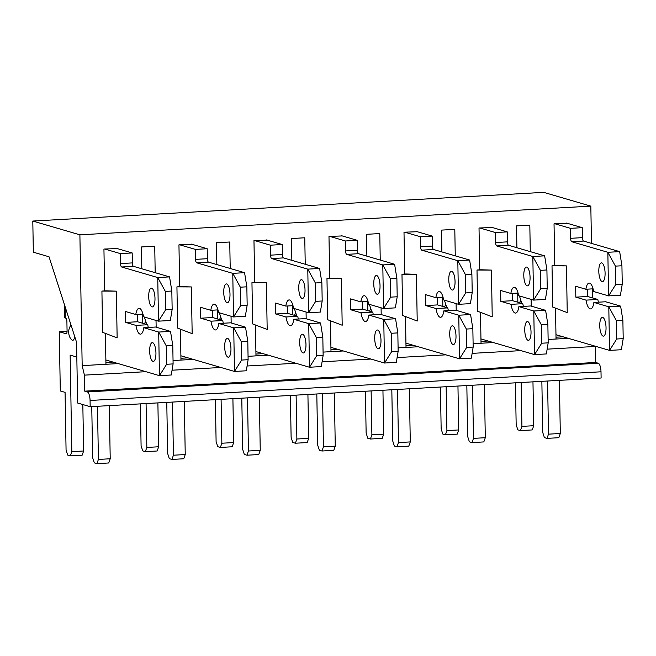<?xml version="1.0" encoding="UTF-8"?>
<svg xmlns="http://www.w3.org/2000/svg" width="656" height="656" viewBox="0 0 656 656"><rect width="100%" height="100%" fill="white"/><g stroke="black" fill="none" stroke-linecap="round" stroke-linejoin="round"><path stroke-width="0.98" d="M104.665 290.895L103.935 249.059L117.227 248.567M118.236 363.596L105.944 364.285L105.411 333.404M105.911 362.465L113.004 362.071M146.731 324.441L144.345 317.012M141.827 268.78L141.442 246.951L154.734 246.205L155.193 272.691M156.03 320.431L156.144 327.188M142.778 323.277L142.614 314.126M179.678 286.68L178.949 244.844L192.249 244.36M193.249 359.39L180.966 360.078L180.425 329.197M180.933 358.258L188.018 357.856M221.753 320.226L219.358 312.805M216.841 264.565L216.464 242.745L229.748 241.998L230.215 268.476M231.043 316.225L231.166 322.982M217.792 319.07L217.636 309.919M254.7 282.474L253.97 240.637L267.263 240.145M268.271 355.175L255.979 355.864L255.438 324.982M255.947 354.043L263.04 353.65M296.766 316.02L294.38 308.591M291.854 260.358L291.477 238.53L304.769 237.784L305.229 264.27M306.065 312.01L306.18 318.767M292.806 314.855L292.65 305.704M329.714 278.259L328.984 236.422L342.276 235.939M343.285 350.968L330.993 351.657L330.46 320.776M330.96 349.837L338.053 349.435M371.78 311.805L369.394 304.384M366.876 256.143L366.491 234.315L379.783 233.569L380.242 260.055M381.079 307.795L381.193 314.56M367.827 310.649L367.663 301.498M404.727 274.052L403.998 232.216L417.298 231.724M418.298 346.753L406.015 347.442L405.474 316.561M405.982 345.622L413.067 345.22M446.802 307.59L444.407 300.169M441.89 251.937L441.504 230.108L454.797 229.362L455.264 255.848M456.092 303.589L456.215 310.345M442.841 306.434L442.677 297.283M479.749 269.837L479.019 228.001L492.312 227.517M493.32 342.547L481.028 343.236L480.487 312.346M480.996 341.407L488.089 341.013M521.815 303.384L519.429 295.954M516.903 247.722L516.526 225.894L529.818 225.147L530.278 251.633M531.114 299.374L531.229 306.139M517.855 302.227L517.699 293.068M82.172 365.622L84.419 375.134L84.698 391.148L87.314 391.919A7.831 2.583 86.8 0 1 90.069 400.463L90.175 406.695L77.621 403.022L76.563 342.293L49.036 256.783L33.341 252.191L32.8 221.047L79.893 234.823L82.172 365.622L105.944 364.285M173.045 360.521L180.966 360.078M248.058 356.315L255.979 355.864M323.08 352.1L330.993 351.657M398.094 347.885L406.015 347.442M473.107 343.678L481.028 343.236M548.121 339.464L556.042 339.021L555.509 308.14M554.763 265.631L554.033 223.794L567.325 223.302M79.893 234.823L590.826 206.14L591.474 243.384M592.27 288.886L592.425 297.881M556.009 337.2L563.102 336.799M32.8 221.047L543.734 192.364L590.826 206.14M84.419 375.134L145.862 371.681M172.061 370.214L220.883 367.475M247.082 365.999L295.897 363.26M322.096 361.792L370.911 359.045M397.11 357.577L445.932 354.839M472.123 353.371L520.946 350.624M547.145 349.156L595.361 346.45L595.64 362.465L598.256 363.235A7.831 2.583 86.8 0 1 601.003 371.788L601.117 378.012L90.175 406.695M568.334 338.332L556.042 339.021M84.698 391.148L595.64 362.465M587.522 289.148L587.645 296.487L597.837 299.464L586.029 300.128L575.829 297.143L575.64 286.246L585.882 289.247A12.923 4.264 -93.2 0 1 589.145 283.08A12.923 4.264 -93.2 0 1 593.655 291.518L608.604 295.889L607.841 252.289L619.658 251.625L583.553 241.064A3.132 1.033 -93.2 0 1 582.454 237.644L582.282 227.681L566.587 223.089M597.837 299.464A12.923 4.264 -93.2 0 0 598.403 302.178M620.609 306.131L605.709 301.768L593.893 302.432L608.793 306.795L620.609 306.131L622.88 320.267L616.386 320.636L616.706 339.004L623.2 338.644L622.88 320.267M541.856 381.341L542.75 432.476L544.398 437.609L547.014 438.372L558.83 437.708L560.314 433.493L559.388 380.357M515.436 382.825L516.165 424.703L517.822 429.828L520.438 430.598L532.246 429.934L533.738 425.719L532.967 381.841M605.086 273.175A9.397 3.108 -93.2 0 0 601.421 262.867A9.397 3.108 -93.2 0 0 598.805 271.338A9.397 3.108 -93.2 0 0 602.47 281.637A9.397 3.108 -93.2 0 0 605.086 273.175M606.037 327.672A9.397 3.108 -93.2 0 0 602.372 317.365A9.397 3.108 -93.2 0 0 599.756 325.835A9.397 3.108 -93.2 0 0 603.422 336.143A9.397 3.108 -93.2 0 0 606.037 327.672M520.438 430.598L521.922 426.384L521.159 382.505M547.014 438.372L548.498 434.157L547.571 381.021M555.968 334.716L609.555 350.394L608.793 306.795L616.386 320.636M586.029 300.128A12.923 4.264 -93.2 0 0 590.589 308.894A12.923 4.264 -93.2 0 0 593.893 302.432M615.426 266.131L615.754 284.507L622.249 284.138L621.929 265.77L615.426 266.131L607.841 252.289L571.745 241.728A3.132 1.033 -93.2 0 1 570.638 238.308L570.466 228.337L554.771 223.745M566.431 265.893L567.243 312.609L552.737 307.082L552.016 265.811A31.316 3.436 179 0 1 556.017 265.557L566.431 265.893L552.016 265.811M587.645 296.487L575.829 297.143M622.249 284.138L620.42 295.225L608.604 295.889L615.754 284.507M582.282 227.681L570.466 228.337M533.738 425.719L521.922 426.384M560.314 433.493L548.498 434.157M623.2 338.644L621.371 349.73L609.555 350.394L616.706 339.004M593.065 288.837L585.882 289.247M621.929 265.77L619.658 251.625M512.5 293.363L512.631 300.694L522.824 303.679L511.008 304.343L500.815 301.358L500.626 290.46L510.868 293.453A12.923 4.264 -93.2 0 1 514.124 287.287A12.923 4.264 -93.2 0 1 518.634 295.725L533.59 300.104L532.828 256.504L544.644 255.84L508.539 245.278A3.132 1.033 -93.2 0 1 507.441 241.859L507.268 231.888L491.565 227.296M522.824 303.679A12.923 4.264 -93.2 0 0 523.381 306.385M545.595 310.337L530.688 305.975L518.88 306.639L533.779 311.001L545.595 310.337L547.867 324.482L541.364 324.843L541.684 343.219L548.186 342.85L547.867 324.482M466.834 385.548L467.728 436.683L469.384 441.816L472 442.587L483.808 441.923L485.301 437.708L484.374 384.564M440.422 387.032L441.152 428.909L442.8 434.042L445.416 434.805L457.232 434.141L458.716 429.934L457.954 386.048M530.064 277.381A9.397 3.108 -93.2 0 0 526.399 267.074A9.397 3.108 -93.2 0 0 523.791 275.545A9.397 3.108 -93.2 0 0 527.457 285.852A9.397 3.108 -93.2 0 0 530.064 277.381M531.024 331.887A9.397 3.108 -93.2 0 0 527.35 321.579A9.397 3.108 -93.2 0 0 524.743 330.05A9.397 3.108 -93.2 0 0 528.408 340.349A9.397 3.108 -93.2 0 0 531.024 331.887M445.416 434.805L446.908 430.598L446.137 386.712M472 442.587L473.484 438.372L472.558 385.228M480.955 338.922L534.542 354.601L533.779 311.001L541.364 324.843M511.008 304.343A12.923 4.264 -93.2 0 0 515.575 313.101A12.923 4.264 -93.2 0 0 518.88 306.639M540.413 270.346L540.733 288.714L547.235 288.353L546.915 269.977L540.413 270.346L532.828 256.504L496.723 245.943A3.132 1.033 -93.2 0 1 495.624 242.515L495.452 232.552L479.757 227.96M491.418 270.1L492.23 316.815L477.724 311.297L477.002 270.026A31.316 3.436 179 0 1 481.004 269.764L491.418 270.1L477.002 270.026M512.631 300.694L500.815 301.358M547.235 288.353L545.398 299.439L533.59 300.104L540.733 288.714M507.268 231.888L495.452 232.552M458.716 429.934L446.908 430.598M485.301 437.708L473.484 438.372M548.186 342.85L546.35 353.937L534.542 354.601L541.684 343.219M518.051 293.052L510.868 293.453M546.915 269.977L544.644 255.84M437.486 297.578L437.618 304.909L447.81 307.885L435.994 308.55L425.801 305.573L425.613 294.667L435.855 297.668A12.923 4.264 -93.2 0 1 439.11 291.502A12.923 4.264 -93.2 0 1 443.62 299.94L458.569 304.31L457.814 260.711L469.622 260.047L433.526 249.485A3.132 1.033 -93.2 0 1 432.419 246.066L432.247 236.103L416.552 231.511M447.81 307.885A12.923 4.264 -93.2 0 0 448.368 310.6M470.573 314.552L455.674 310.19L443.858 310.854L458.765 315.216L470.573 314.552L472.845 328.689L466.35 329.058L466.67 347.426L473.165 347.065L472.845 328.689M391.821 389.762L392.714 440.898L394.363 446.031L396.978 446.793L408.795 446.129L410.279 441.914L409.352 388.778M365.4 391.247L366.138 433.124L367.786 438.249L370.402 439.02L382.218 438.356L383.703 434.141L382.94 390.263M455.051 281.596A9.397 3.108 -93.2 0 0 451.385 271.289A9.397 3.108 -93.2 0 0 448.778 279.759A9.397 3.108 -93.2 0 0 452.443 290.059A9.397 3.108 -93.2 0 0 455.051 281.596M456.002 336.093A9.397 3.108 -93.2 0 0 452.337 325.794A9.397 3.108 -93.2 0 0 449.729 334.257A9.397 3.108 -93.2 0 0 453.394 344.564A9.397 3.108 -93.2 0 0 456.002 336.093M370.402 439.02L371.886 434.805L371.124 390.927M396.978 446.793L398.471 442.579L397.544 389.443M405.933 343.137L459.52 358.816L458.765 315.216L466.35 329.058M435.994 308.55A12.923 4.264 -93.2 0 0 440.561 317.315A12.923 4.264 -93.2 0 0 443.858 310.854M465.399 274.552L465.719 292.929L472.213 292.56L471.894 274.192L465.399 274.552L457.814 260.711L421.71 250.149A3.132 1.033 -93.2 0 1 420.611 246.73L420.439 236.767L404.736 232.175M416.396 274.315L417.216 321.03L402.702 315.503L401.98 274.241A31.316 3.436 179 0 1 405.99 273.978L416.396 274.315L401.98 274.241M437.618 304.909L425.801 305.573M472.213 292.56L470.385 303.646L458.569 304.31L465.719 292.929M432.247 236.103L420.439 236.767M383.703 434.141L371.886 434.805M410.279 441.914L398.471 442.579M473.165 347.065L471.336 358.151L459.52 358.816L466.67 347.426M443.038 297.266L435.855 297.668M471.894 274.192L469.622 260.047M362.473 301.785L362.596 309.115L372.788 312.1L360.98 312.764L350.788 309.78L350.591 298.882L360.833 301.875A12.923 4.264 -93.2 0 1 364.096 295.717A12.923 4.264 -93.2 0 1 368.606 304.146L383.555 308.525L382.792 264.926L394.609 264.261L358.504 253.7A3.132 1.033 -93.2 0 1 357.405 250.28L357.233 240.309L341.538 235.717M372.788 312.1A12.923 4.264 -93.2 0 0 373.354 314.814M395.56 318.759L380.66 314.404L368.844 315.06L383.744 319.423L395.56 318.759L397.831 332.904L391.337 333.264L391.657 351.641L398.151 351.28L397.831 332.904M316.807 393.977L317.701 445.112L319.349 450.237L321.965 451.008L333.781 450.344L335.265 446.129L334.339 392.993M290.387 395.453L291.116 437.331L292.773 442.464L295.389 443.226L307.197 442.562L308.689 438.356L307.918 394.469M380.037 285.803A9.397 3.108 -93.2 0 0 376.372 275.504A9.397 3.108 -93.2 0 0 373.756 283.966A9.397 3.108 -93.2 0 0 377.421 294.273A9.397 3.108 -93.2 0 0 380.037 285.803M380.988 340.308A9.397 3.108 -93.2 0 0 377.323 330.001A9.397 3.108 -93.2 0 0 374.707 338.471A9.397 3.108 -93.2 0 0 378.373 348.771A9.397 3.108 -93.2 0 0 380.988 340.308M295.389 443.226L296.873 439.02L296.11 395.133M321.965 451.008L323.449 446.793L322.522 393.649M330.919 347.344L384.506 363.022L383.744 319.423L391.337 333.264M360.98 312.764A12.923 4.264 -93.2 0 0 365.54 321.522A12.923 4.264 -93.2 0 0 368.844 315.06M390.386 278.767L390.705 297.135L397.2 296.774L396.88 278.398L390.386 278.767L382.792 264.926L346.696 254.364A3.132 1.033 -93.2 0 1 345.589 250.936L345.417 240.973L329.722 236.381M341.382 278.521L342.194 325.237L327.688 319.718L326.967 278.447A31.316 3.436 179 0 1 330.977 278.185L341.382 278.521L326.967 278.447M362.596 309.115L350.788 309.78M397.2 296.774L395.371 307.861L383.555 308.525L390.705 297.135M357.233 240.309L345.417 240.973M308.689 438.356L296.873 439.02M335.265 446.129L323.449 446.793M398.151 351.28L396.322 362.366L384.506 363.022L391.657 351.641M368.024 301.473L360.833 301.875M396.88 278.398L394.609 264.261M287.451 305.999L287.582 313.33L297.775 316.315L285.959 316.971L275.766 313.994L275.577 303.088L285.819 306.09A12.923 4.264 -93.2 0 1 289.075 299.923A12.923 4.264 -93.2 0 1 293.585 308.361L308.541 312.732L307.779 269.132L319.595 268.468L283.49 257.906A3.132 1.033 -93.2 0 1 282.392 254.487L282.219 244.524L266.516 239.932M297.775 316.315A12.923 4.264 -93.2 0 0 298.341 319.021M320.546 322.973L305.639 318.611L293.831 319.275L308.73 323.638L320.546 322.973L322.818 337.11L316.315 337.479L316.635 355.855L323.137 355.486L322.818 337.11M241.785 398.184L242.679 449.319L244.335 454.452L246.951 455.215L258.759 454.551L260.252 450.344L259.325 397.2M215.373 399.668L216.103 441.545L217.751 446.679L220.367 447.441L232.183 446.777L233.667 442.562L232.905 398.684M305.024 290.018A9.397 3.108 -93.2 0 0 301.35 279.71A9.397 3.108 -93.2 0 0 298.742 288.181A9.397 3.108 -93.2 0 0 302.408 298.488A9.397 3.108 -93.2 0 0 305.024 290.018M305.975 344.515A9.397 3.108 -93.2 0 0 302.301 334.216A9.397 3.108 -93.2 0 0 299.694 342.678A9.397 3.108 -93.2 0 0 303.359 352.985A9.397 3.108 -93.2 0 0 305.975 344.515M220.367 447.441L221.859 443.226L221.088 399.348M246.951 455.215L248.435 451L247.509 397.864M255.906 351.559L309.493 367.237L308.73 323.638L316.315 337.479M285.959 316.971A12.923 4.264 -93.2 0 0 290.526 325.737A12.923 4.264 -93.2 0 0 293.831 319.275M315.364 282.974L315.684 301.35L322.186 300.989L321.866 282.613L315.364 282.974L307.779 269.132L271.674 258.571A3.132 1.033 -93.2 0 1 270.575 255.151L270.403 245.188L254.708 240.596M266.369 282.736L267.181 329.451L252.675 323.933L251.953 282.662A31.316 3.436 179 0 1 255.955 282.4L266.369 282.736L251.953 282.662M287.582 313.33L275.766 313.994M322.186 300.989L320.349 312.076L308.541 312.732L315.684 301.35M282.219 244.524L270.403 245.188M233.667 442.562L221.859 443.226M260.252 450.344L248.435 451M323.137 355.486L321.301 366.573L309.493 367.237L316.635 355.855M293.002 305.688L285.819 306.09M321.866 282.613L319.595 268.468M212.437 310.206L212.569 317.537L222.761 320.522L210.945 321.186L200.752 318.201L200.564 307.303L210.806 310.296A12.923 4.264 -93.2 0 1 214.061 304.138A12.923 4.264 -93.2 0 1 218.571 312.576L233.52 316.946L232.765 273.347L244.573 272.683L208.477 262.121A3.132 1.033 -93.2 0 1 207.37 258.702L207.198 248.731L191.503 244.139M222.761 320.522A12.923 4.264 -93.2 0 0 223.319 323.236M245.524 327.18L230.625 322.826L218.809 323.49L233.716 327.844L245.524 327.18L247.796 341.325L241.301 341.686L241.621 360.062L248.116 359.701L247.796 341.325M166.772 402.399L167.665 453.534L169.314 458.659L171.929 459.43L183.746 458.765L185.238 454.551L184.303 401.415M140.351 403.883L141.089 445.752L142.737 450.885L145.353 451.648L157.169 450.992L158.654 446.777L157.891 402.899M230.002 294.224A9.397 3.108 -93.2 0 0 226.336 283.925A9.397 3.108 -93.2 0 0 223.729 292.387A9.397 3.108 -93.2 0 0 227.394 302.695A9.397 3.108 -93.2 0 0 230.002 294.224M230.953 348.73A9.397 3.108 -93.2 0 0 227.288 338.422A9.397 3.108 -93.2 0 0 224.68 346.893A9.397 3.108 -93.2 0 0 228.345 357.2A9.397 3.108 -93.2 0 0 230.953 348.73M145.353 451.648L146.837 447.441L146.075 403.555M171.929 459.43L173.422 455.215L172.495 402.079M180.884 355.773L234.471 371.444L233.716 327.844L241.301 341.686M210.945 321.186A12.923 4.264 -93.2 0 0 215.512 329.952A12.923 4.264 -93.2 0 0 218.809 323.49M240.35 287.189L240.67 305.565L247.164 305.196L246.845 286.82L240.35 287.189L232.765 273.347L196.661 262.785A3.132 1.033 -93.2 0 1 195.562 259.366L195.39 249.395L179.687 244.803M191.347 286.943L192.167 333.658L177.653 328.139L176.931 286.869A31.316 3.436 179 0 1 180.941 286.606L191.347 286.943L176.931 286.869M212.569 317.537L200.752 318.201M247.164 305.196L245.336 316.282L233.52 316.946L240.67 305.565M207.198 248.731L195.39 249.395M158.654 446.777L146.837 447.441M185.238 454.551L173.422 455.215M248.116 359.701L246.287 370.788L234.471 371.444L241.621 360.062M217.989 309.894L210.806 310.296M246.845 286.82L244.573 272.683M137.424 314.421L137.547 321.752L147.739 324.736L135.931 325.401L125.739 322.416L125.542 311.518L135.784 314.511A12.923 4.264 -93.2 0 1 139.047 308.345A12.923 4.264 -93.2 0 1 143.557 316.782L158.506 321.161L157.743 277.554L169.56 276.889L133.455 266.328A3.132 1.033 -93.2 0 1 132.356 262.908L132.184 252.945L116.489 248.353M147.739 324.736A12.923 4.264 -93.2 0 0 148.305 327.442M170.511 331.395L155.611 327.032L143.795 327.697L158.695 332.059L170.511 331.395L172.782 345.532L166.288 345.901L166.608 364.277L173.102 363.908L172.782 345.532M91.758 406.605L92.652 457.74L94.3 462.874L96.916 463.636L108.732 462.972L110.216 458.765L109.29 405.621M66.313 333.765L59.27 331.788L60.303 390.96L65.067 392.354L66.067 449.967L67.724 455.1L70.34 455.863L82.148 455.198L83.64 450.984L82.828 404.547M71.045 325.146A7.831 2.583 -93.2 0 0 70.963 325.245C67.683 329.082 67.994 336.495 71.783 339.857A7.831 2.583 -93.2 0 0 74.71 336.553M154.988 298.439A9.397 3.108 -93.2 0 0 151.323 288.132A9.397 3.108 -93.2 0 0 148.707 296.602A9.397 3.108 -93.2 0 0 152.372 306.91A9.397 3.108 -93.2 0 0 154.988 298.439M155.939 352.936A9.397 3.108 -93.2 0 0 152.274 342.637A9.397 3.108 -93.2 0 0 149.658 351.099A9.397 3.108 -93.2 0 0 153.324 361.407A9.397 3.108 -93.2 0 0 155.939 352.936M64.37 304.417L64.6 317.619A12.694 1.394 -1 0 0 65.329 318.062L65.797 318.201A3.132 1.033 -93.2 0 1 66.904 321.62L67.068 330.968A3.132 1.033 -93.2 0 1 66.19 333.789A3.132 1.033 -93.2 0 1 66.076 333.773M70.34 455.863L71.824 451.648L70.143 355.101L76.818 357.061M96.916 463.636L98.408 459.43L97.473 406.285M105.87 359.98L159.457 375.658L158.695 332.059L166.288 345.901M135.931 325.401A12.923 4.264 -93.2 0 0 140.491 334.158A12.923 4.264 -93.2 0 0 143.795 327.697M165.337 291.395L165.656 309.771L172.151 309.411L171.831 291.034L165.337 291.395L157.743 277.554L121.647 266.992A3.132 1.033 -93.2 0 1 120.54 263.573L120.368 253.61L104.673 249.018M116.333 291.157L117.145 337.873L102.639 332.354L101.918 291.084A31.316 3.436 179 0 1 105.928 290.821L116.333 291.157L101.918 291.084M137.547 321.752L125.739 322.416M172.151 309.411L170.322 320.497L158.506 321.161L165.656 309.771M132.184 252.945L120.368 253.61M67.06 331.346L59.27 331.788M83.64 450.984L71.824 451.648M110.216 458.765L98.408 459.43M173.102 363.908L171.273 374.994L159.457 375.658L166.608 364.277M142.975 314.109L135.784 314.511M171.831 291.034L169.56 276.889M87.314 391.919L598.256 363.235M90.069 400.463L601.003 371.788M582.454 237.644L570.638 238.308M583.553 241.064L571.745 241.728M507.441 241.859L495.624 242.515M508.539 245.278L496.723 245.943M432.419 246.066L420.611 246.73M433.526 249.485L421.71 250.149M357.405 250.28L345.589 250.936M358.504 253.7L346.696 254.364M282.392 254.487L270.575 255.151M283.49 257.906L271.674 258.571M207.37 258.702L195.562 259.366M208.477 262.121L196.661 262.785M65.133 306.787L65.329 318.062M132.356 262.908L120.54 263.573M133.455 266.328L121.647 266.992M520.823 300.3L519.519 302.711M445.809 304.507L444.506 306.918M370.788 308.722L369.484 311.133M295.774 312.928L294.47 315.347M220.76 317.143L219.457 319.554M145.739 321.35L144.435 323.769"/></g></svg>

